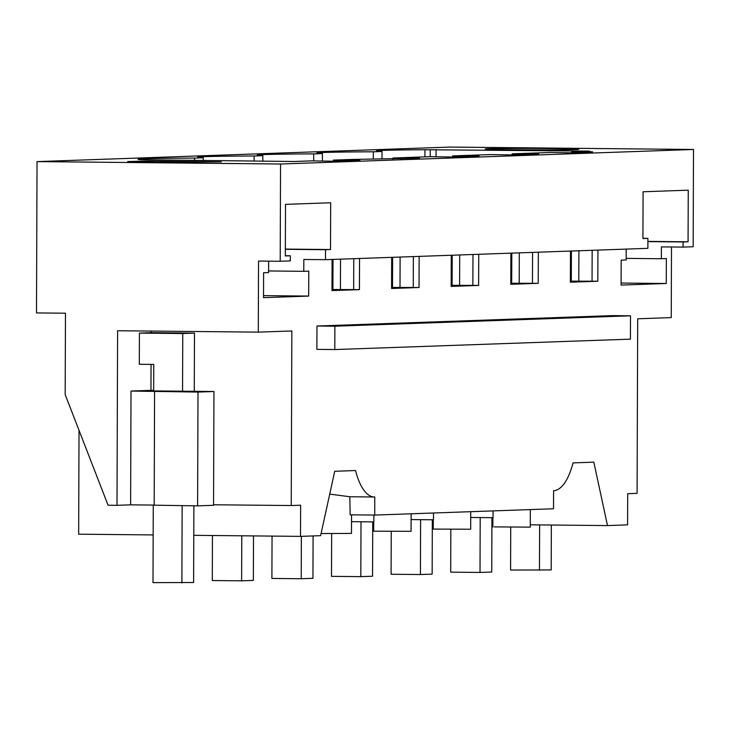 <?xml version="1.0" encoding="UTF-8"?>
<svg xmlns="http://www.w3.org/2000/svg" width="730" height="730" viewBox="0 0 730 730"><rect width="100%" height="100%" fill="white"/><g stroke="black" fill="none" stroke-linecap="round" stroke-linejoin="round"><path stroke-width="1.09" d="M530.327 509.595L530.272 527.133L494.228 526.896M374.718 515.07L350.172 514.823L349.807 496.747L374.39 496.993A62.36 23.46 -89.4 0 0 374.782 496.984L374.718 515.07L553.513 508.773L553.577 490.697A62.36 23.46 90.6 0 0 573.032 462.893L593.828 462.163L607.488 525.582L530.272 524.815M493.088 510.9L493.06 517.689L470.713 517.47M671.49 246.986L671.244 317.605L637.692 318.782L637.089 493.361L627.7 493.69L627.59 524.87L607.488 525.582M626.203 249.103L626.167 259.971L621.184 260.145L621.093 285.083L666.262 283.495L666.353 258.557L661.362 258.73L661.407 246.886L683.07 247.096L683.088 241.959L647.902 241.612M597.934 250.098L597.824 281.232L570.376 281.132M570.486 251.056L570.376 282.191L597.824 281.232M538.339 252.188L538.229 283.322L510.781 283.231M510.881 253.155L510.781 284.289L538.229 283.322M478.743 254.286L478.634 285.421L451.186 285.32M451.286 255.254L451.176 286.388L478.634 285.421M419.148 256.385L419.038 287.52L391.59 287.419M391.691 257.352L391.581 288.487L419.038 287.52M359.543 258.484L359.443 289.618L331.986 289.518M332.095 259.451L331.986 290.586L359.443 289.618M268.631 261.157L268.585 272.555L263.603 272.728L263.512 297.667L308.68 296.079L308.772 271.14L303.78 271.314L303.826 259.469L325.489 259.679L647.875 248.337L647.911 238.363L642.929 238.309M258.292 332.132L117.612 330.745L117.001 505.324L108.067 505.233L65.18 394.611L65.472 313.216L36.5 312.933L37.029 161.604L280.548 164.013L280.21 261.276L258.539 261.057L258.292 332.132L291.845 330.955L291.233 505.534L300.623 505.206L300.514 536.377L193.779 535.327M374.39 496.993A62.36 23.46 -89.4 0 1 355.519 470.54L334.723 471.279L320.616 535.674L300.514 536.377M630.51 315.798L612.607 315.615L316.966 326.018L316.884 349.369L334.796 349.551L630.428 339.149L630.51 315.798L334.878 326.201L334.796 349.551M492.859 524.45L491.911 524.441M433.273 523.857L432.324 523.848M37.029 161.604L449.981 147.077L693.5 149.477L693.162 246.74L683.07 247.096M661.362 258.73L626.176 258.384M666.262 283.495L621.102 283.048M592.495 151.794L571.745 151.721L589.575 151.101L424.96 149.732A102.894 1.615 0.2 0 0 376.424 150.937A102.894 1.615 0.2 0 0 382.027 151.484L373.322 151.794A102.894 1.615 0.2 0 0 316.829 153.035A102.894 1.615 0.2 0 0 322.432 153.583L313.727 153.884A102.894 1.615 0.2 0 0 257.234 155.134A102.894 1.615 0.2 0 0 262.837 155.682L254.131 155.983A102.894 1.615 0.2 0 0 197.638 157.233A102.894 1.615 0.2 0 0 203.241 157.771L194.536 158.082A102.894 1.615 0.2 0 0 138.043 159.332A102.894 1.615 0.2 0 0 141.054 159.724L293.935 161.503L311.774 160.874L332.442 161.211L359.89 160.244L333.354 160.116L352.362 159.441L419.485 158.145L392.95 158.018L411.957 157.342L430.965 156.676L451.633 157.014L479.081 156.047L452.554 155.919L490.56 154.578L511.228 154.915L538.676 153.948L512.15 153.82L550.155 152.488L570.823 152.816L592.495 152.059M592.158 250.299L592.048 281.169M532.562 252.398L532.453 283.267M472.967 254.496L472.858 285.366M413.363 256.586L413.262 287.465M353.767 258.685L353.658 289.564M280.21 261.276L290.294 260.92L290.312 255.783L285.33 255.956L285.512 204.354L330.672 202.767L330.507 249.532L325.525 249.706L325.489 259.679M325.525 249.706L285.348 249.313M303.78 271.314L268.594 270.967M308.68 296.079L263.521 295.632M290.312 255.783L285.33 255.737M151.046 364.389L150.955 390.358L153.665 390.386M291.233 505.534L213.552 504.768M151.165 331.082L151.156 332.679L139.421 333.099L139.311 364.27L153.756 364.416L153.665 390.915L213.945 391.508L198.003 392.065L131.008 391.061L150.955 390.358M154.578 391.399L154.185 505.187L197.602 505.853L213.543 505.297L213.945 391.508M154.185 505.078L130.615 504.85L131.008 391.061M117.001 505.324L130.615 504.85M153.163 534.926L78.657 534.187L79.022 430.308M349.807 496.747L329.723 494.11M316.966 326.018L334.878 326.201M470.731 511.684L470.667 529.232L433.255 529.095L433.291 519.787M351.541 514.842L351.477 533.42L321.081 533.548M373.897 515.061L373.87 521.886L351.522 521.667M411.136 513.783L411.072 531.321L373.66 531.194L373.696 521.886M433.492 512.998L433.465 519.787L411.118 519.568M280.548 164.013L693.5 149.477M156.886 162.334L127.714 161.549L148.373 161.02L221.254 161.877L156.886 162.334M549.663 148.518A46.766 0.739 0.2 0 0 485.295 148.975A46.766 0.739 0.2 0 0 514.467 149.75A46.766 0.739 0.2 0 0 578.835 149.294A46.766 0.739 0.2 0 0 549.663 148.518M683.088 241.959L688.071 241.785L688.253 190.183L643.084 191.771L642.929 238.537L647.911 238.363M688.071 241.785L647.902 241.393M579.255 151.794L579.255 152.524M578.908 250.764L578.799 281.169M571.745 151.721L571.736 152.789M571.398 251.029L571.289 281.096M333.354 160.116L333.354 161.175M333.008 259.415L332.907 289.491M392.95 158.018L392.95 159.076M392.603 257.316L392.503 287.392M452.554 155.919L452.545 156.977M452.208 255.226L452.098 285.293M512.15 153.82L512.141 154.888M511.803 253.127L511.693 283.194M519.66 153.893L519.65 154.623M519.313 252.863L519.203 283.267M460.055 155.992L460.055 156.722M459.717 254.962L459.608 285.366M400.46 158.091L400.46 158.811M400.113 257.051L400.013 287.465M340.864 160.189L340.864 160.91M340.518 259.15L340.417 289.564M330.507 249.532L285.348 249.085M197.602 505.853L198.003 392.065M203.223 160.6L203.241 157.771M194.536 158.082L194.527 160.518M254.113 161.102L254.131 155.983M262.818 161.193L262.837 155.682M313.699 160.892L313.727 153.884M322.404 161.029L322.432 153.583M373.304 158.793L373.322 151.794M382.027 151.484L382 158.939M424.933 156.886L424.96 149.732M430.207 156.704L430.235 149.787M436.102 149.586L436.075 156.731M551.351 525.025L551.196 569.929L510.58 570.057L510.726 527.361M539.625 524.907L539.461 570.34M151.156 332.679L194.481 333.108L182.755 333.528L182.555 391.198M139.421 333.099L182.755 333.528M194.481 333.108L194.28 391.316M193.879 505.799L193.614 582.513L152.999 582.64L153.263 505.069M182.153 505.616L181.879 582.923M480.203 517.561L480.011 572.439L450.693 572.147L450.839 529.451M451.697 285.302L451.797 255.235M480.011 572.439L491.746 572.028L491.929 517.68M420.608 519.66L420.416 574.537L391.098 574.245L391.243 531.549M392.092 287.401L392.202 257.334M420.416 574.537L432.151 574.127L432.333 519.778M361.012 521.758L360.821 576.636L331.502 576.344L331.648 533.648M332.497 289.5L332.606 259.433M360.821 576.636L372.546 576.226L372.738 521.877M301.371 536.349L301.225 578.735L271.898 578.443L272.053 536.103M301.225 578.735L312.951 578.315L313.097 535.939M241.785 535.802L241.621 580.824L212.302 580.542L212.457 535.51M241.621 580.824L253.356 580.414L253.511 535.92M492.887 517.689L492.85 527.005"/></g></svg>
